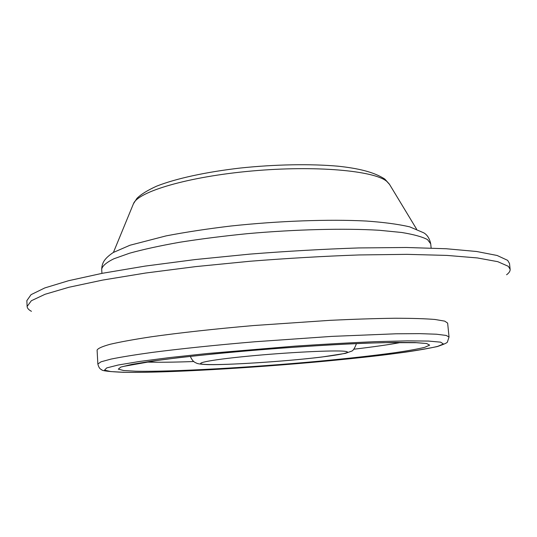 <?xml version="1.0" encoding="UTF-8"?>
<svg xmlns="http://www.w3.org/2000/svg" width="537" height="537" viewBox="0 0 537 537"><rect width="100%" height="100%" fill="white"/><g stroke="black" fill="none" stroke-linecap="round" stroke-linejoin="round"><path stroke-width="0.81" d="M449.033 337.001L447.643 323.106L444.737 321.139L435.017 319.475C425.136 318.669 411.704 318.26 394.722 318.246C375.846 318.488 354.427 319.179 330.456 320.307L253.766 325.536C214.921 328.899 179.224 332.846 151.152 336.813C133.968 339.431 120.335 341.908 110.253 344.251C102.299 346.452 97.915 348.399 97.096 350.084L97.855 364.026C98.633 367.207 99.855 369.067 101.533 369.597C101.574 370.798 109.004 371.705 123.825 372.316C178.21 373.242 303.043 364.67 382.854 355.105C404.119 352.487 422.263 349.641 437.279 346.573C443.985 344.304 447.368 342.76 447.435 341.955L449.033 337.001L446.153 335.437L436.467 334.215L419.733 333.638L396.165 333.786L331.812 336.384L254.974 341.754C216.049 345.049 180.257 348.781 152.112 352.426C134.881 354.809 121.208 357.024 111.078 359.078L101.037 361.804L97.855 364.026M506.586 274.756C509.103 272.89 510.284 271.071 510.13 269.299L508.297 266.305L497.779 261.673L477.373 257.941L446.905 255.411L406.992 254.35L359.166 254.947C324.059 256.189 287.738 258.284 250.202 261.237L195.683 266.614L145.614 273.031L102.735 280.066L68.917 287.268L45.088 294.269L31.341 300.74L27.119 306.466C27.233 308.238 28.683 309.856 31.455 311.319M510.13 269.299L509.506 263.499L507.653 260.358L497.121 255.478L476.702 251.504L446.24 248.745L406.341 247.49L358.541 247.946C323.462 249.121 287.167 251.182 249.665 254.135L195.206 259.559L145.191 266.09L102.359 273.293L68.582 280.71L44.786 287.939L31.059 294.659L26.85 300.639L27.119 306.466M344.794 351.299C334.618 350.043 287.141 352.373 247.503 356.239C207.725 360.085 190.615 363.898 206.517 364.482C221.875 365.12 262.7 362.878 297.216 359.629C331.832 356.393 355.622 352.494 344.794 351.299M145.896 362.052C158.12 362.428 174.075 362.253 193.75 361.522M353.883 349.204C373.437 346.909 389.231 344.647 401.253 342.405M426.62 343.499L415.088 342.546L394.923 342.405L366.737 343.15C323.214 344.861 264.11 349.003 213.605 353.93L179.19 357.615L151.447 361.186L131.787 364.395L120.791 367.086L118.308 369.147L123.658 370.523L135.854 371.215C172.8 371.98 251.786 367.429 319.562 361.153C348.902 358.387 374.202 355.541 395.474 352.621C408.248 350.728 418.014 348.956 424.78 347.305L429.64 345.137L426.62 343.499M440.642 342.163L428.513 341.069L406.798 340.867L376.081 341.646C351.574 342.666 324.516 344.163 294.92 346.143L207.41 353.507L169.638 357.575L139.419 361.488L118.268 364.999L106.729 367.919L104.527 370.127L110.823 371.584L124.463 372.302C165.383 373.034 250.094 368.12 322.999 361.388C354.581 358.414 381.982 355.346 405.2 352.191C419.209 350.131 430.023 348.198 437.655 346.385L443.421 343.989L440.642 342.163M101.694 269.138C102.05 262.875 104.238 258.653 113.22 252.524L129.974 245.241L166.101 235.884C186.05 232.078 207.651 228.789 230.897 226.017C278.643 220.895 329.067 219.103 366.247 221.036C383.559 222.251 398.038 224.184 409.684 226.842L423.7 232.796C427.21 234.783 429.546 238.462 430.721 243.818L427.506 239.589C422.31 236.83 413.712 234.461 401.716 232.481L379.263 230.272C344.532 228.178 295.753 229.339 247.127 233.696C223.09 236.105 200.57 238.965 179.559 242.281C159.959 245.771 143.292 249.416 129.578 253.209L113.763 258.827C106.4 262.499 102.372 265.936 101.694 269.138L101.929 273.373M389.547 184.419L386.781 181.378C374.235 170.645 315.588 165.228 251.732 171.001C187.856 176.7 137.808 191.736 133.438 203.785L133.297 204.141M190.353 356.373C192.655 361.998 195.528 362.643 196.562 363.146C197.307 363.697 200.173 364.146 205.141 364.495M123.899 366.321L157.65 360.354C185.258 356.649 225.815 352.494 269.01 349.063C312.272 345.714 354.151 343.405 383.78 342.646L416.303 342.693L423.243 343.25M416.558 229.077L389.352 184.097L384.861 179.13C373.718 171.793 357.568 168.296 338.283 166.222C310.842 163.738 275.085 164.362 240.401 168.027C205.96 171.994 175.894 178.546 156.609 186.171C147.393 190.36 140.822 194.448 136.895 198.435L133.438 203.785L113.435 252.397M430.721 243.818L431.137 248.04M205.691 364.516C221.325 365.462 284.61 361.623 321.844 357.031L345.459 353.359L351.359 351.232C352.937 351.003 354.635 348.459 356.454 343.593"/></g></svg>
